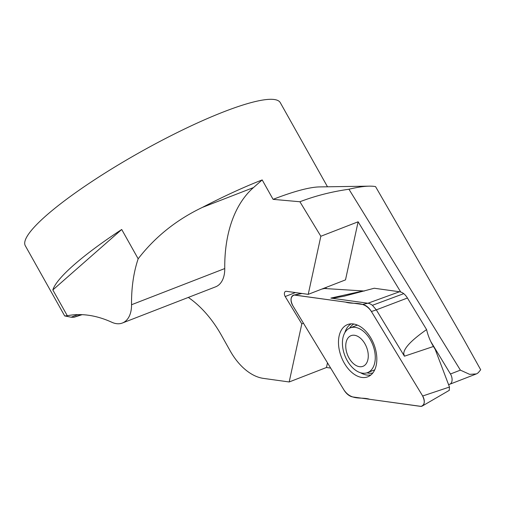 <?xml version="1.0" encoding="UTF-8"?>
<svg xmlns="http://www.w3.org/2000/svg" width="506" height="506" viewBox="0 0 506 506"><rect width="100%" height="100%" fill="white"/><g stroke="black" fill="none" stroke-linecap="round" stroke-linejoin="round"><path stroke-width="0.76" d="M327.496 186.79L280.28 102.648A146.19 25.389 150.7 0 0 140.364 152.053A146.19 25.389 150.7 0 0 25.3 245.733L64.698 315.946L67.304 315.731L52.833 289.944A146.19 25.389 -29.3 0 1 121.712 229.484L138.163 258.8C155.051 236.916 176.467 219.775 202.406 207.39L253.481 187.574A141.623 88.341 -111.2 0 0 224.753 268.56A28.323 17.666 68.8 0 1 215.6 286.839L122.395 323.011A28.323 17.666 -111.2 0 0 131.541 304.732A141.623 88.341 68.8 0 1 138.163 258.8M295.396 292.569L285.207 296.522A3.656 2.277 -111.2 0 1 285.574 291.393A3.656 2.277 -111.2 0 1 286.339 291.311L308.224 294.353L320.842 236.264L299.906 201.755C315.371 195.835 331.721 191.666 348.944 189.238L460.39 370.139L469.644 374.351L476.513 373.909L478.189 372.777L480.7 369.778L462.895 337.85L375.541 186.6A192.172 33.371 150.7 0 0 369.342 186.151L319.558 186.91A146.19 25.389 150.7 0 0 273.088 199.351L262.19 179.927A146.19 25.389 150.7 0 0 202.406 207.39M64.717 315.934L71.137 317.211A146.19 25.389 150.7 0 0 74.097 317.243L82.136 314.669M299.906 201.755L273.088 199.351M262.19 179.927L253.481 187.574M285.207 296.522L301.804 323.878L289.185 381.967L263.291 378.368A52.08 32.485 -111.2 0 1 230.198 350.911L221.388 335.212A91.371 56.995 -111.2 0 0 188.327 297.427M308.224 294.353L345.503 279.881L358.122 221.792L320.842 236.264M327.483 362.827L326.471 367.495L289.185 381.967M301.804 323.878L303.461 323.239M330.671 368.083L326.471 367.495M480.7 369.778L462.863 337.799M460.39 370.139L450.46 373.991A7.312 4.56 68.8 0 1 449.739 384.256A7.312 4.56 68.8 0 1 448.493 384.446M450.46 373.991L430.77 341.537M400.739 292.038L358.122 221.792M74.097 317.243L80.859 314.618M369.342 186.151A192.172 33.371 150.7 0 0 348.944 189.238M67.304 315.731A146.19 91.188 68.8 0 1 111.883 322.284A28.323 17.666 -111.2 0 0 122.395 323.011M325.813 287.522L326.44 288.559M121.712 229.484L52.833 289.944M367.906 359.583A16.445 10.259 -111.2 0 0 354.055 335.225A16.445 10.259 -111.2 0 0 349.077 358.128A16.445 10.259 -111.2 0 0 367.906 359.583M374.731 362.815A23.984 14.959 -111.2 0 0 368.602 336.977A23.984 14.959 -111.2 0 0 350.171 327.907A23.984 14.959 -111.2 0 0 344.896 355.68A23.984 14.959 -111.2 0 0 367.527 372.625A23.984 14.959 -111.2 0 0 374.731 362.815M364.282 291.064A36.546 22.795 68.8 0 1 363.131 290.944L324.232 288.49M399.5 291.753L374.244 288.243L343.878 296.269L333.391 298.091L330.873 298.091L367.925 303.239L399.5 291.753A13.719 8.558 -111.2 0 1 403.737 293.644A13.719 8.558 -111.2 0 1 407.431 298.015L426.59 329.602C411.498 340.146 403.883 348.166 403.744 353.669L404.427 356.199L376.319 309.868L407.431 298.015M449.22 390.366L449.473 387.033L435.185 349.361L433.446 346.49A36.546 22.795 68.8 0 1 426.59 329.602M301.506 293.417L293.79 295.093A7.255 4.522 68.8 0 0 292.645 305.403L343.903 389.892A14.617 9.121 -111.2 0 0 352.846 396.957L420.416 406.35A7.255 4.522 68.8 0 0 422.346 405.995A7.255 4.522 68.8 0 0 422.668 396.002L371.404 311.513A14.617 9.121 -111.2 0 0 362.467 304.454L294.89 295.061L301.987 293.486M293.79 295.093A7.255 4.522 68.8 0 1 294.89 295.061M344.75 363.909A28.007 17.47 -111.2 0 0 368.678 376.42A28.007 17.47 -111.2 0 0 373.94 344.384A28.007 17.47 -111.2 0 0 348.451 324.283A28.007 17.47 -111.2 0 0 344.75 363.909M362.467 304.454L367.925 303.239A13.719 8.558 -111.2 0 1 372.397 305.308L376.319 309.868L371.404 311.513M372.397 305.308L403.737 293.644M343.903 389.892C351.607 401.188 361.29 396.508 369.741 399.31L421.068 406.375C424.787 404.92 425.236 401.334 422.428 395.603L371.41 311.513C363.7 300.222 354.023 304.903 345.573 302.101L294.245 295.036C290.495 296.535 290.065 300.166 292.961 305.934L343.903 389.892M71.137 317.211L77.835 314.612M131.541 304.732L224.753 268.56M321.715 289.116L324.694 288.458M363.131 290.944L330.873 298.091M433.446 346.49L404.427 356.199M422.668 396.002L449.473 387.033M351.151 323.853A27.526 17.166 -111.2 0 0 344.877 332.632M360.531 372.732A27.526 17.166 -111.2 0 0 370.968 374.914M353.827 324.03A26.356 16.439 -111.2 0 0 349.595 328.147M366.995 372.814A26.356 16.439 -111.2 0 0 372.821 372.979M475.703 374.174L449.739 384.256M357.413 325.092L350.171 327.907M374.731 369.829L367.527 372.625M324.34 288.464L322.183 288.932M449.372 390.284L422.346 405.995"/></g></svg>
